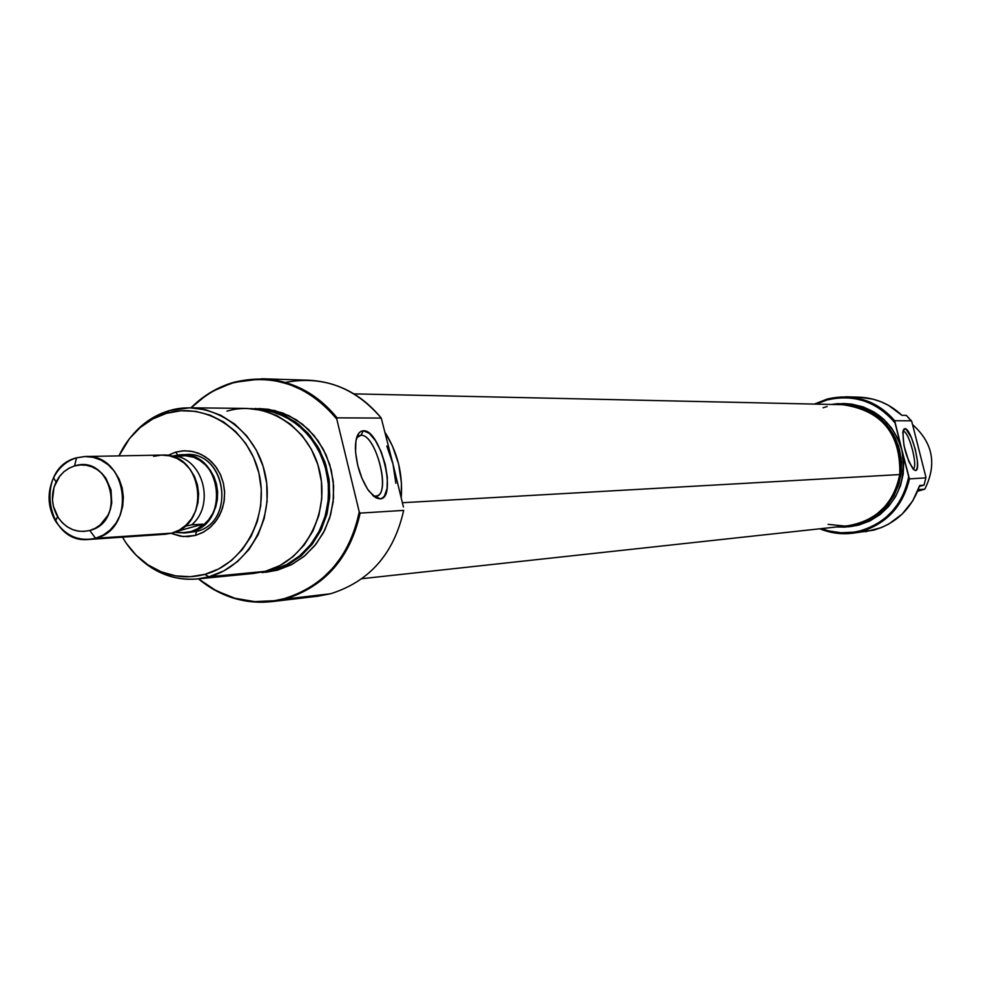 <?xml version="1.0" encoding="UTF-8"?>
<svg xmlns="http://www.w3.org/2000/svg" width="981" height="981" viewBox="0 0 981 981"><rect width="100%" height="100%" fill="white"/><g stroke="black" fill="none" stroke-linecap="round" stroke-linejoin="round"><path stroke-width="1.47" d="M852.097 533.308L873.482 530.194L852.097 533.308L842.704 533.725L831.03 532.303L819.797 528.784C833.127 534.191 846.775 535.16 860.729 531.69L873.482 530.194C896.315 523.498 911.729 508.587 919.737 485.448L924.028 485.141L925.868 477.857L909.448 478.875L908.688 476.791C902.802 504.688 886.665 522.701 860.276 530.831L860.729 531.69C886.714 523.768 902.961 506.159 909.448 478.875C902.961 506.159 886.714 523.768 860.729 531.69L860.276 530.831C847.106 534.13 834.169 533.382 821.465 528.612L828.479 530.856L841.158 532.781L853.973 532.131L860.276 530.831L869.203 527.79L877.615 523.462L885.353 517.919L892.232 511.285L898.118 503.682L902.888 495.282L906.444 486.257L908.688 476.791L901.846 449.789C892.796 421.45 873.948 406.048 845.279 403.62L843.182 403.571M850.368 526.613L858.816 525.068L856.474 525.326L867.535 521.218L877.59 514.951L886.284 506.76L893.237 496.962L898.216 485.926L900.987 474.081L901.453 461.904L899.602 449.862L895.494 438.421L889.313 428.035L881.281 419.095L871.717 411.971L861.011 406.907L849.571 404.098L837.835 403.669L831.336 404.454L842.9 403.559L855.027 405.141L866.615 409.224L877.173 415.674L886.248 424.209L893.47 434.473L898.51 446.048L901.159 458.446L901.318 471.125L898.952 483.572L894.194 495.233L887.229 505.644L878.351 514.351L867.964 521.009L856.474 525.326L858.816 525.068C893.139 512.278 907.486 487.189 901.846 449.789L895.003 422.836C876.634 401.487 854.046 393.847 827.228 399.917L836.45 398.114L845.83 397.685L855.174 398.654L864.31 401.008L873.041 404.675L881.171 409.617L888.553 415.711L895.003 422.836L894.697 420.739C876.107 400.223 853.617 392.989 827.253 399.034L827.228 399.917L816.082 404.111L827.228 399.917L827.253 399.034L814.402 404.074L827.253 399.034L846.198 396.79C865.561 397.746 881.723 405.729 894.697 420.739L911.374 420.824L906.309 415.38L901.931 415.331C889.755 403.939 875.493 397.894 859.148 397.182L846.198 396.79M912.931 468.832C918.756 468.538 908.921 430.487 903.256 431.419L904.838 428.648C911.288 427.642 922.324 471.088 915.457 470.488L913.164 469.102L915.457 470.488L916.364 470.034L917.431 466.821L917.394 461.009L915.322 449.408L911.521 437.869L905.953 429.04L903.918 429.053L902.814 432.192L903.967 445.595L908.762 461.364L913.066 469.004L915.457 470.488L913.887 469.813C906.15 458.201 902.569 445.092 903.158 430.487L904.838 428.648L903.256 431.419C908.823 430.475 918.633 467.839 913.053 468.795L913.053 468.795M865.377 531.751L881.343 527.606L888.835 524.013L902.201 514.032L912.735 500.899L919.737 485.448L924.028 485.141L919.43 486.392L924.028 485.141L925.868 477.857L909.448 478.875L901.846 449.789L897.75 438.384L891.57 428.023L883.562 419.12L874.022 411.995L863.341 406.956L851.925 404.16L844.997 403.608M925.892 477.109L911.778 421.56L925.892 477.109M924.789 489.163C937.088 464.381 933.017 442.86 912.551 424.589C933.017 442.86 937.088 464.381 924.789 489.163L917.652 491.223L924.789 489.163L918.277 489.654L924.789 489.163M848.467 526.822L858.816 525.068L869.84 520.972L879.883 514.718L888.553 506.552L895.494 496.778L900.46 485.767L903.219 473.958L903.697 461.806L901.846 449.789L894.697 420.739L911.374 420.824L911.778 421.56L906.309 415.38L901.931 415.331L888.504 405.361L880.987 401.769L873.102 399.181L859.037 397.182M856.474 525.326L848.222 526.846L836.634 526.956L844.874 527.116L856.474 525.326M842.532 404.699L850.024 405.325L861.232 408.206L871.68 413.283L880.999 420.383L888.786 429.237L894.758 439.5L898.67 450.77L900.374 462.603L899.785 474.559L402.382 502.726L899.785 474.559C900.828 433.712 881.833 410.438 842.789 404.712L353.969 393.872M361.952 578.68L848.025 525.718C876.401 520.776 893.654 503.719 899.785 474.559L896.941 486.135L891.962 496.913L885.034 506.466L876.425 514.412L866.481 520.457L855.604 524.369L847.78 525.742M844.2 526L828.087 524.357M823.047 407.777L827.142 406.539M187.346 532.658L196.372 531.481L195.55 535.393L183.177 536.558L171.074 533.357L180.406 536.215L188.021 536.632L195.55 535.393L202.711 532.548L209.235 528.207L214.839 522.53L219.339 515.736L222.528 508.084L224.306 499.869L224.588 491.42L223.361 483.057L220.676 475.111L216.654 467.888L211.43 461.671L205.213 456.692L198.26 453.136L190.829 451.162L183.202 450.819L175.685 452.118L177.72 455L175.685 452.118L167.714 455.491L175.685 452.118L184.293 450.757L192.987 451.554L201.313 454.473L208.867 459.366L215.268 466L220.185 474.031L223.361 483.057L224.637 492.634L223.95 502.26L221.326 511.444L216.911 519.734L210.94 526.711L203.692 532.021L195.55 535.393L196.372 531.481L184.747 532.941L176.568 532.45L184.33 532.965L196.372 531.481C237.476 522.199 225.52 448.501 183.974 454.779M285.336 382.431C322.921 375.367 354.889 387.25 381.253 418.078L393.013 464.172L395.846 483.241M360.922 435.282L356.594 437.796L358.654 435.871L360.922 435.282L358.482 435.969L360.922 435.282C375.196 433.7 390.879 490.807 377.513 495.699L375.686 496.165L379.855 498.839L376.091 497.907L368.709 490.819C360.714 478.654 356.275 464.626 355.416 448.697C355.441 437.232 358.077 431.26 363.35 430.769L360.922 435.282L363.35 430.769L360.8 431.432L358.654 433.381L355.919 440.837L355.563 451.996L357.685 465.178L361.94 478.287L367.667 489.311L373.969 496.521L379.855 498.839L382.369 498.054L384.454 495.981L387.078 488.415L387.348 477.33L385.239 464.393L381.082 451.518L375.465 440.616L369.248 433.32L363.35 430.769C380.603 429.151 397.685 499.415 379.855 498.839L375.686 496.165L372.866 495.589L375.686 496.165L374.08 496.607L375.686 496.165C391.689 496.717 376.397 433.774 360.922 435.282M226.954 411.149C265.643 399.525 309.322 427.189 319.487 470.5C330.229 513.652 304.551 561.083 265.361 571.322L279.879 565.583L293 556.681L304.184 544.995L312.939 530.991L318.886 515.283L321.756 498.532L321.425 481.463L317.905 464.81L311.357 449.273L302.074 435.539L290.437 424.172L276.961 415.65L262.234 410.34L246.869 408.427L189.824 407.789L205.667 409.776L220.86 415.294L234.753 424.135L246.758 435.932L256.348 450.181L263.116 466.306L266.746 483.584L267.09 501.303L264.134 518.679L258.003 534.976L248.978 549.507L237.439 561.635L223.901 570.856L208.941 576.803C249.358 566.209 275.833 516.987 264.735 472.217C254.238 427.262 209.174 398.556 169.284 410.622L166.439 413.332C205.078 401.658 248.72 429.482 258.886 473.026C269.628 516.411 243.999 564.087 204.845 574.375L208.941 576.803L265.361 571.322L208.941 576.803L197.218 578.962C174.704 580.666 154.949 573.333 137.953 556.963L152.104 568.195L168.168 575.712C181.669 580.065 195.256 580.433 208.941 576.803L204.845 574.375L190.265 576.705L175.55 575.847L161.264 571.837L147.947 564.86L136.114 555.172L126.181 543.167L122.466 537.171C132.778 554.952 147.076 567.006 165.36 573.333C178.444 577.539 191.602 577.895 204.845 574.375L218.738 568.919L231.381 560.556L242.295 549.581L251.038 536.423L257.267 521.585L260.725 505.656L261.265 489.261L258.886 473.026L253.674 457.612L245.826 443.608L235.673 431.566L223.607 421.953L210.106 415.135L195.697 411.358L180.958 410.757L166.439 413.332L169.284 410.622L189.824 407.789M262.148 572.61L277.525 570.145L272.706 570.071L286.452 564.713L298.984 556.472L309.788 545.681L318.457 532.744L324.625 518.164L328.046 502.493L328.598 486.368L326.244 470.414L321.081 455.258L313.319 441.499L303.264 429.666L291.32 420.211L277.954 413.504L263.693 409.788L255.575 409.077L270.67 411.211L285.091 416.655L298.249 425.214L309.579 436.533L318.592 450.156L324.895 465.485L328.23 481.892L328.439 498.667L325.52 515.111L319.61 530.525L310.94 544.247L299.916 555.712L286.979 564.431L272.706 570.071L273.454 570.537L288.169 564.688L301.437 555.577L312.669 543.609L321.376 529.286L327.139 513.247L329.714 496.214L328.978 478.924L324.969 462.161L317.856 446.674L307.973 433.136L295.747 422.161L281.755 414.215L266.611 409.629L250.964 408.599L270.351 410.414L285.005 415.711L298.42 424.172L309.996 435.478L319.254 449.151L325.766 464.602L329.273 481.168L329.591 498.14L326.734 514.804L320.824 530.427L312.105 544.345L300.971 555.969L287.899 564.823L273.454 570.537L277.525 570.145L291.946 564.443L304.981 555.614L316.09 544.014L324.785 530.132L330.683 514.559L333.54 497.943L333.209 481.009L329.726 464.491L323.215 449.09L313.994 435.454L302.442 424.184L289.064 415.736L274.422 410.45L255.06 408.513M360.15 513.1L359.254 511.91C349.579 556.938 324.625 585.841 284.367 598.618L285.115 599.072C325.14 586.43 350.156 557.772 360.15 513.1C350.156 557.772 325.14 586.43 285.115 599.072L284.367 598.618C265.741 603.45 247.322 602.714 229.1 596.411L213.085 589.054L198.432 578.839L216.396 590.869L235.072 598.3L254.717 601.623L274.582 600.691L284.367 598.618L298.003 593.812L310.891 586.92L322.761 578.079L333.368 567.472L342.504 555.283L349.959 541.782L355.576 527.214L359.254 511.91L336.777 419.071L359.254 511.91L360.15 513.1L403.682 510.39L360.15 513.1M386.808 446.073L393.013 464.172L381.253 418.078L337.084 417.857L336.777 419.071C308.034 385.043 273.307 373.025 232.607 383.019L246.623 380.052L260.921 379.291L275.207 380.738L289.211 384.393L302.626 390.18L315.195 398.004L326.661 407.691L336.777 419.071L337.084 417.857C308.218 384.307 273.564 372.522 233.122 382.504L214.091 390.634L205.458 395.895L191.05 407.814L200.651 399.377L211.148 392.29L220.087 387.667L232.607 383.019L220.541 387.176L209.235 393.234L200.749 399.157L190.976 407.814C203.128 395.699 217.181 387.274 233.122 382.504L262.209 378.776C291.982 380.272 316.949 393.295 337.084 417.857L381.253 418.078C361.646 394.288 337.341 381.658 308.328 380.199L262.209 378.776M198.37 578.851L213.269 589.323L229.603 596.853C247.911 603.192 266.415 603.928 285.115 599.072L271.835 601.623C244.661 604.321 220.173 596.73 198.37 578.851M401.217 497.931C402.958 474.338 397.71 452.719 385.459 433.087L392.437 445.987L398.617 464.013L401.437 482.995L401.217 497.931M330.597 593.75L285.115 599.072L330.597 593.75C369.592 581.463 393.945 553.676 403.682 510.39C393.945 553.676 369.592 581.463 330.597 593.75L317.672 596.227L271.835 601.623M132.693 434.816C142.785 422.983 154.986 414.914 169.284 410.622L158.861 414.571L150.007 419.488L141.804 425.607L132.693 434.816M197.218 578.962L254.005 573.407L265.361 571.322M272.706 570.071L262.614 572.009L272.706 570.071M266.01 572.242L277.525 570.145L291.332 564.762L303.914 556.497L314.766 545.669L323.46 532.683L329.653 518.054L333.099 502.333L333.65 486.147L331.284 470.132L326.109 454.926L318.31 441.119L308.218 429.237L296.225 419.758L282.81 413.026L268.487 409.298L258.849 408.562M403.424 507.018L393.013 464.172L403.424 507.018M260.811 408.819L260.124 409.359M186.574 454.62C226.918 451.763 235.98 522.628 196.372 531.481L184.747 532.941M118.959 455.883L129.578 438.495L140.246 427.483L152.693 418.997L166.439 413.332L158.566 416.152C140.896 424.025 127.689 437.268 118.959 455.883M173.097 455.969L181.362 454.718C221.816 451.849 230.903 522.959 191.185 531.837L197.708 529.237L203.643 525.289L208.745 520.114L212.84 513.921L215.746 506.944L217.365 499.476L217.61 491.775L216.494 484.16L214.066 476.925L210.388 470.34L205.642 464.675L199.989 460.138L193.649 456.901L186.881 455.098L179.94 454.779L173.097 455.969M153.6 456.337L161.522 455.098L169.517 455.834L177.181 458.519L184.134 463.044L190.007 469.151L194.532 476.558L197.451 484.884L198.628 493.713L197.99 502.579L195.587 511.052L191.528 518.704L186.034 525.129L179.376 530.022L171.883 533.137L95.574 538.287L88.817 539.452C45.641 544.48 34.188 467.9 76.555 457.82L74.507 465.95C111.16 453.639 127.297 521.598 89.762 530.476L95.574 538.287L103.361 535.025L110.277 529.899L115.991 523.167L120.209 515.16L122.699 506.282L123.361 496.987L122.135 487.741L119.093 479.022L114.397 471.26L108.278 464.847L101.055 460.114L93.085 457.293L84.783 456.521L76.555 457.82L85.237 456.508C127.689 453.467 137.279 528.894 95.574 538.287L171.883 533.137C212.006 524.148 202.809 452.18 161.951 455.086L85.237 456.508M180.909 455.049L181.362 455.037C221.498 452.18 230.523 522.714 191.111 531.53L197.794 528.636L202.883 524.148L176.31 531.555L202.883 524.148L191.638 524.86C214.864 505.755 203.974 460.248 175.194 455.92C203.974 460.248 214.864 505.755 191.638 524.86L184.722 526.294L191.638 524.86L202.883 524.148L197.794 528.636L191.111 531.53L184.722 532.622L191.111 531.53L183.14 532.708L174.728 532.205L184.403 532.646L191.111 531.53L197.586 528.955L203.472 525.031L208.536 519.893L212.595 513.762L215.477 506.846L217.083 499.427L217.328 491.8L216.225 484.246L213.809 477.06L210.167 470.537L205.446 464.908L199.842 460.408L193.564 457.195L181.264 455.037M173.171 456.263L180.246 455.061L186.549 455.699L172.092 456.508L186.549 455.699L180.246 455.061L173.171 456.263L179.964 455.098M74.507 465.95L80.27 464.945L86.107 465.227L91.797 466.772L97.131 469.519L101.889 473.382L105.887 478.213L111.025 489.96L111.748 502.971L110.399 509.323L107.959 515.246L100.234 524.909L95.243 528.269L89.762 530.476L83.986 531.432L78.161 531.126L72.484 529.544L67.186 526.76L62.465 522.885L58.504 518.066L53.415 506.38L52.483 499.942L54.029 487.128L59.841 475.981L64.096 471.579L69.05 468.195L74.507 465.95L76.555 457.82C66.426 460.972 58.762 467.63 53.575 477.784C47.014 492.499 47.64 506.895 55.439 520.985C65.617 536.104 78.995 541.88 95.574 538.287L89.762 530.476C76.469 533.37 65.739 528.747 57.572 516.619C51.306 505.313 50.804 493.762 56.076 481.953L58.921 477.183L63.802 471.824L69.651 467.876L74.507 465.95M88.817 539.452L165.372 534.253L171.883 533.137M357.096 436.312L358.654 435.871M161.154 413.528L158.566 416.152M168.168 575.712L165.36 573.333M374.117 496.631L375.723 496.19M375.833 496.153L377.513 495.699M53.575 477.784L56.076 481.953M55.439 520.985L57.572 516.619"/></g></svg>
